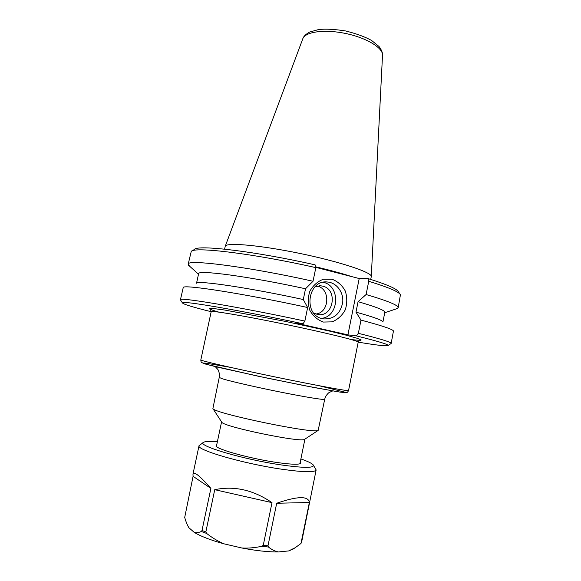 <?xml version="1.0" encoding="UTF-8"?>
<svg xmlns="http://www.w3.org/2000/svg" width="581" height="581" viewBox="0 0 581 581"><rect width="100%" height="100%" fill="white"/><g stroke="black" fill="none" stroke-linecap="round" stroke-linejoin="round"><path stroke-width="0.87" d="M322.586 318.715C302.839 315.163 307.632 279.439 327.452 282.003C336.639 282.635 343.843 292.425 342.696 302.519C340.357 313.827 333.966 319.289 323.515 318.896L322.586 318.715M323.37 322.056L332.114 321.852C337.772 319.543 342.158 315.527 345.281 309.804C347.256 303.5 347.256 297.225 345.267 290.972C342.136 285.322 337.743 281.415 332.078 279.243L323.334 279.25C317.582 281.451 313.094 285.445 309.855 291.234C307.799 297.654 307.807 304.045 309.876 310.414C313.123 316.115 317.618 320 323.37 322.056M321.322 318.366C339.319 316.928 340.851 285.511 323.101 282.308M390.868 343.661L391.166 343.415C391.333 342.194 380.395 338.832 358.354 333.312L356.407 335.92L347.903 334.859L295.301 322.942L303.021 323.799L304.865 321.082C239.43 306.971 177.866 296.753 180.43 299.774L180.604 300.116M347.903 334.859L359.203 278.539L367.875 278.524L368.746 281.269C388.442 287.334 399.009 291.836 400.432 294.77L398.167 307.748L396.031 308.983M315.759 267.34L359.203 278.539M370.722 279.41L371.288 276.563C372.377 272.547 340.205 261.762 299.912 253.439C259.62 245.073 225.82 242.197 225.225 246.315L224.607 249.147M324.706 399.285L318.17 430.376C315.28 434.348 213.961 413.367 212.886 408.566L219.233 377.439L222.4 378.783C230.461 381.318 256.395 387.266 281.371 392.255C306.39 397.259 324.772 400.186 324.706 399.285C325.687 394.666 329.79 391.928 329.231 392.473L332.695 390.919M304.822 439.207L304.597 439.352C301.423 442.911 223.271 426.723 221.775 422.198L221.63 421.973M356.407 335.92C378.006 341.265 388.558 344.46 388.079 345.506C386.699 346.356 376.742 345.23 358.208 342.144C359.24 341.003 326.188 332.811 285.227 324.336C244.267 315.846 210.685 310.239 211.179 311.706C192.943 307.167 183.364 304.248 182.434 302.919C179.202 299.992 238.885 310.022 303.021 323.799M360.249 340.19L360.59 340.248C360.213 340.691 360.387 338.81 358.208 342.151L348.549 390.548C349.174 391.485 315.541 385.319 274.37 376.786C233.192 368.26 199.871 360.569 200.815 359.951L211.179 311.706C210.482 309.179 210.002 308.286 209.741 309.005L210.082 309.099M391.166 343.415L393.468 330.945C392.335 329.151 381.506 325.534 360.99 320.102L358.354 333.312M189.638 266.236L188.171 264.261L191.243 251.45C193.771 246.402 254.187 253.628 315.832 267.638L315.12 264.863C255.393 251.304 197.068 244.492 194.359 249.489L191.919 251.021M399.982 294.109L398.355 291.735C396.917 288.815 386.757 284.414 367.875 278.524M315.824 314.045C329.565 312.658 330.734 288.786 317.204 286.048M313.82 313.181L317.691 314.495C333.501 317.654 338.353 289.309 322.593 286.113L320.756 285.808L315.134 286.709M304.865 321.082L307.647 307.516C244.703 293.761 184.061 284.341 183.262 287.413L180.43 299.774M368.746 281.269L366.095 294.531L358.07 301.67L355.971 312.15C372.595 316.739 381.528 319.906 382.77 321.663M355.971 312.15L360.99 320.102M366.095 294.531C387.876 300.936 398.559 305.345 398.167 307.748M358.07 301.67C376.183 306.906 385.101 310.465 384.818 312.338L382.944 321.816M307.647 307.516L303.304 299.535L305.519 288.772L313.036 281.255L315.832 267.638M196.77 283.143C198.52 280.311 249.416 287.813 303.304 299.535M196.545 283.208L198.593 273.774C197.017 269.548 249.118 276.403 305.519 288.772M188.171 264.261C186.138 258.894 247.985 266.657 313.036 281.255M276.687 503.255C297.574 496.058 308.475 495.811 309.368 502.5L300.98 543.482L295.235 547.694L288.699 550.919L278.452 551.943C275.14 551.34 271.799 549.699 268.422 547.019L267.994 545.784L276.687 503.255L309.368 502.5M214.738 489.689C234.252 485.614 253.345 489.936 272.002 502.638L263.273 545.261L261.864 546.293C254.623 547.825 247.927 548.391 241.769 547.977L224.099 543.86C218.376 541.507 212.573 538.05 206.698 533.489L205.841 531.942L214.738 489.689L272.002 502.638M193.081 476.333L192.972 474.14C193.829 471.009 199.799 475.752 210.896 488.381L202.006 530.489L201.375 531.462C198.644 532.712 196.269 533.017 194.25 532.378L188.941 527.78C187.38 525.326 185.971 521.869 184.707 517.424L193.081 476.333L210.896 488.381M241.769 547.977C256.068 550.723 268.299 552.044 278.452 551.943M194.25 532.378C200.765 536.328 210.714 540.156 224.099 543.86M288.699 550.919L292.962 549.168M301.626 542.073L316.144 469.927L313.384 465.214M203.437 442.439L199.036 445.671C195.79 449.781 243.011 463.594 281.284 469.15C303.282 472.273 314.902 472.535 316.144 469.927M217.396 441.647C210.235 441.117 205.71 441.299 203.822 442.185C194.875 444.93 241.449 459.07 280.587 464.836C304.117 468.17 314.967 468.17 313.137 464.822C311.75 463.26 307.669 461.299 300.893 458.939M216.771 444.603L216.001 446.114C217.904 449.629 249.975 458.474 275.3 462.244C289.273 464.313 297.639 464.764 300.392 463.594L300.29 461.895M229.938 367.265L206.023 363.176L202.827 363.052L206.683 364.403L257.26 376.016L304.676 385.711L338.011 391.797L344.802 392.662L344.395 392.03L318.925 385.69M351.164 339.522C357.475 340.321 360.816 340.466 361.186 339.958L357.032 338.236L346.45 335.252L330.052 331.206L285.823 321.482L224.702 310.036L213.815 308.576L209.313 308.511C209.45 309.121 212.581 310.319 218.688 312.084M351.825 276.636C342.173 273.491 330.102 270.216 315.621 266.817M382.509 55.318C382.777 52.915 381.615 49.981 379.037 46.516L371.702 40.554C365.384 36.944 356.676 33.742 345.586 30.953C334.671 29.239 325.694 28.767 318.664 29.537L309.55 32.071C305.686 34.315 303.427 36.559 302.788 38.811C305.047 31.781 324.43 29.057 345.47 33.458C366.524 37.772 383.228 47.969 382.509 55.318L371.288 276.498M201.375 531.462L206.698 533.489M261.864 546.293L268.422 547.019M202.006 530.489L205.841 531.942M263.273 545.261L267.994 545.784M301.256 542.828L301.67 541.906M325.353 281.988L327.452 282.003M348.549 390.548C347.896 391.928 347.227 392.611 346.552 392.582L340.248 392.139L314.205 387.549L267.471 378.173L217.94 367.25L205.63 364.105L201.861 362.631C201.179 362.326 200.837 361.44 200.815 359.951M359.624 340.364L360.59 340.248M209.741 309.005L210.591 309.499M219.233 377.439C220.163 372.813 217.49 368.674 217.788 369.393L215.217 366.596M304.597 439.352L318.17 430.376M221.775 422.198L212.886 408.566M221.572 421.893L216.372 446.491M304.909 439.149L299.905 463.791M182.434 302.919L180.422 299.84M388.079 345.506L391.144 343.48M302.788 38.811L225.246 246.257M319.114 285.787L320.756 285.808M384.738 312.731L397.498 308.489M198.506 274.167L188.484 265.205M192.972 474.14L199.036 445.671M300.98 543.482L301.662 541.928M292.243 549.641L295.235 547.694"/></g></svg>
